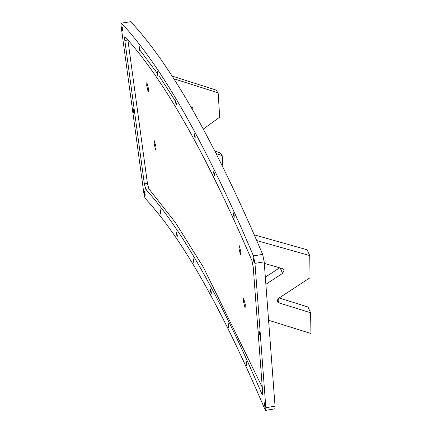 <?xml version="1.0" encoding="UTF-8"?>
<svg xmlns="http://www.w3.org/2000/svg" width="432" height="432" viewBox="0 0 432 432"><rect width="100%" height="100%" fill="white"/><g stroke="black" fill="none" stroke-linecap="round" stroke-linejoin="round"><path stroke-width="0.65" d="M172.12 76.07L215.86 89.996L218.155 92.869L173.853 78.759M203.261 129.065L219.694 117.202L218.155 92.869M190.636 106.445L192.44 107.53L193.05 108.977L192.899 110.387M214.769 150.979L219.883 152.766L222.172 155.639L216.054 153.495M222.928 167.233L222.172 155.639M268.58 320.274L310.943 333.509L310.597 312.763L279.283 302.978L277.695 301.617L277.49 300.802L278.948 298.118L310.052 277.733L309.733 255.56L307.13 249.793L254.248 234.851M309.733 255.56L256.743 240.581M264.298 263.412L282.166 268.461L283.84 269.843L284.04 270.626L282.587 273.348L265.874 284.299M279.704 267.764L265.334 277.182M310.597 312.763L307.994 307.001L279.142 297.988M121.284 27.583C120.901 24.381 120.982 22.934 121.532 23.242C161.795 66.35 205.767 143.905 253.454 255.906L254.972 263.369L265.842 407.727L265.599 410.4L265.048 409.676C221.821 308.243 181.937 237.908 145.406 198.666C144.779 197.71 144.218 195.604 143.721 192.343L121.284 27.583M130.739 21.697L121.343 23.144L130.739 21.697C171.002 64.805 214.974 142.36 262.661 254.362L264.179 261.824L275.049 406.183L274.806 408.856L265.599 410.4M121.792 27.756L122.645 30.899L122.715 29.392L122.018 26.395L121.792 27.756M139.12 48.103L139.973 51.246L140.044 49.734L139.347 46.737L139.12 48.103M157.005 72.819L157.858 75.962L157.934 74.455L157.232 71.458L157.005 72.819M175.408 101.866L176.261 105.003L176.337 103.496L175.64 100.499L175.408 101.866M194.292 135.162L195.145 138.305L195.215 136.793L194.519 133.796L194.292 135.162M213.602 172.638L214.456 175.781L214.526 174.269L213.829 171.277L213.602 172.638M233.307 214.213L234.16 217.355L234.23 215.849L233.534 212.852L233.307 214.213M253.352 259.794L254.205 262.937L254.281 261.425L253.579 258.428L253.352 259.794M264.222 404.158L265.075 407.3L265.151 405.788L264.454 402.791L264.222 404.158M245.943 362.637L246.796 365.78L246.866 364.268L246.17 361.271L245.943 362.637M227.977 324.751L228.83 327.893L228.901 326.381L228.204 323.39L227.977 324.751M210.362 290.585L211.216 293.728L211.291 292.216L210.589 289.224L210.362 290.585M193.147 260.215L194 263.358L194.071 261.851L193.374 258.854L193.147 260.215M176.359 233.712L177.212 236.855L177.282 235.343L176.585 232.346L176.359 233.712M160.04 211.129L160.893 214.272L160.963 212.76L160.267 209.763L160.04 211.129M144.229 192.521L145.082 195.658L145.152 194.152L144.455 191.155L144.229 192.521M133.007 110.138L133.861 113.281L133.936 111.769L133.234 108.772L133.007 110.138M258.79 331.976L259.643 335.119L259.713 333.607L259.016 330.61L258.79 331.976M144.358 183.919L124.832 40.505C124.497 37.751 124.573 36.509 125.048 36.79C163.879 79.342 206.161 153.916 251.899 260.512L253.206 266.922L262.667 392.575L262.456 394.864L261.992 394.259C220.12 296.816 181.391 228.506 145.8 189.329L144.358 183.919L147.425 183.406L127.899 39.992L124.832 40.505M262.267 387.266L203.294 267.1L175.387 222.523L148.867 188.816L147.425 183.406M139.288 49.248L157.016 72.9M159.003 75.773L175.354 101.023M245.284 304.495L243.578 298.21L243.432 301.228L244.831 307.222L245.138 307.514L245.284 304.495M240.77 251.483L239.063 245.198L238.923 248.222L240.316 254.216L240.624 254.507L240.77 251.483M156.028 147.074L154.321 140.789L154.181 143.813L155.574 149.801L155.887 150.093L156.028 147.074M148.559 88.852L146.853 82.566L146.707 85.585L148.1 91.579L148.414 91.87L148.559 88.852M282.587 273.348L279.979 267.586M279.283 302.978L277.722 299.527M253.454 255.906L262.661 254.362M254.972 263.369L264.179 261.824M265.842 407.727L275.049 406.183M261.992 394.259L262.694 394.141M145.8 189.329L148.867 188.816"/></g></svg>
